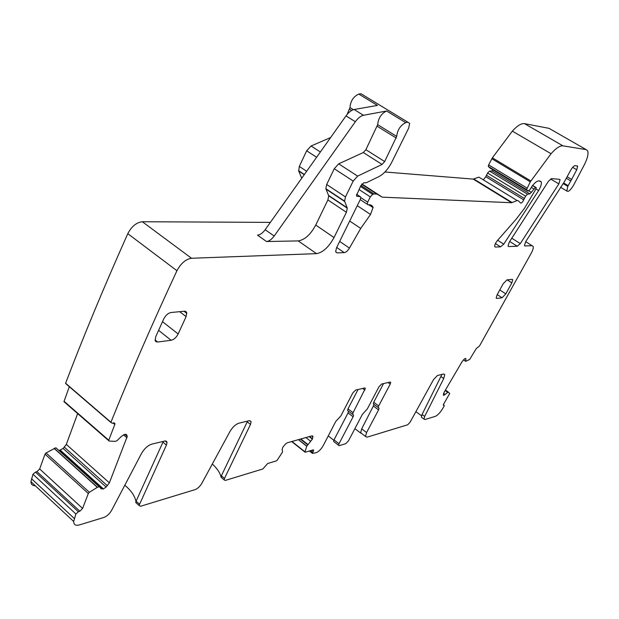 <?xml version="1.0" encoding="UTF-8"?>
<svg xmlns="http://www.w3.org/2000/svg" width="619" height="619" viewBox="0 0 619 619"><rect width="100%" height="100%" fill="white"/><g stroke="black" fill="none" stroke-linecap="round" stroke-linejoin="round"><path stroke-width="0.93" d="M388.09 382.527L390.233 384.089L378.673 405.948L378.224 407.581L379.014 408.285L378.573 409.902L366.58 432.549L365.496 436.418L367.067 437.176L407.681 424.789L410.049 422.313L433.548 379.555L437.478 375.485L443.514 374.031L444.721 374.657L443.738 378.542L424.688 416.409L423.992 419.094L424.944 419.52L435.234 416.386C437.486 415.442 439.823 413.059 442.26 409.236L444.102 406.18L444.28 405.399L443.312 405.174L443.676 404.037L449.758 393.421L445.448 390.024L448.264 392.02M415.906 411.65L421.531 415.79M113.115 423.032L114.801 424.479L108.758 440.225L109.037 441.045L115.08 441.362L116.867 440.821L121.494 436.325L124.605 434.383L126.524 434.747L127.266 436.372L109.377 482.851L106.143 487.029L103.396 488.925L101.121 488.832L99.404 486.704L55.896 447.761L46.046 452.953L45.001 454.153L39.67 468.954L36.947 471.632L35.445 472.111L32.977 474.247L30.95 481.714C31.058 484.437 32.505 485.783 35.275 485.745M106.143 487.029L63.146 448.466L59.169 450.493M63.146 448.466L66.326 444.396L77.646 413.593M69.32 386.705L64.059 401.298L64.384 402.141M270.379 222.383L142.355 221.741C136.474 222.414 131.623 226.392 127.8 233.665C104.387 286.024 83.658 335.885 65.614 383.238L66.674 384.43M301.739 178.21L298.706 171.014L304.246 174.69M330.623 137.542L311.078 145.991L306.66 150.796L299.31 166.426L298.706 171.014M336.697 247.445L344.234 252.622L337.107 252.885L335.66 251.654L336.512 247.824L360.366 199.372L360.807 197.26L360.188 196.641L357.062 196.277L356.436 195.65L360.482 186.396L363.74 182.806L366.293 182.752L378.944 176.585C383.896 173.9 388.167 169.119 391.765 162.232L408.687 128.102L409.639 123.289L360.985 93.74L358.803 94.088C353.457 96.494 350.516 100.99 349.983 107.582L347.158 114.383M483.323 179.85L485.799 176.709L487.586 173.049L489.528 171.099L492.012 170.898L529.903 193.879L527.527 194.173L525.593 196.177L523.72 199.86C522.645 202.127 521.624 203.187 520.664 203.047L518.095 200.61L517.128 200.564L478.897 177.142L473.226 179.108L384.941 171.989M492.012 170.898L493.219 170.032M550.376 129.1L549.068 128.357L524.479 123.63C521.299 123.22 517.252 125.727 512.339 131.135L492.376 157.83L488.631 164.878L488.298 166.418L490.078 168.128M443.753 395.324L443.343 395.023L443.877 395.309L448.218 392.013M443.343 395.054L444.071 392.376L462.045 361.72L464.142 359.229L465.503 358.44L465.898 359.121L465.062 358.54M525.693 241.658L533.152 246.393C533.539 247.755 532.967 249.914 531.419 252.862L479.477 346.021L476.282 348.559L469.651 359.477L465.681 361.349L465.898 359.121M532.116 245.697L525.005 245.96L524.463 245.588L525.632 241.758L564.412 181.692L570.757 170.124C572.443 167.262 573.945 165.76 575.244 165.613L577.651 166.186L576.753 169.761L571.646 179.448L567.112 176.771M566.292 178.264L570.764 180.903L571.646 179.448M570.764 180.903L567.801 186.358L566.834 191C568.304 192.169 570.548 190.242 573.581 185.213L584.088 165.25C587.477 158.58 588.669 153.767 587.663 150.827L586.123 149.605L562.942 145.836C559.932 145.558 555.97 148.181 551.049 153.729L530.29 181.847L526.56 189.584L528.069 191.139L530.282 189.221L531.953 186.288C534.754 182.698 537.075 180.887 538.932 180.872L541.23 181.785C541.757 183.719 540.89 186.644 538.631 190.559L503.758 244.126L500.554 246.857L495.393 247.051L494.743 246.586C494.55 245.039 495.409 243.058 497.328 240.659L516.223 219.126L524.502 208.293L535.853 189.19L536.24 187.658L535.505 187.456L529.903 193.879M517.128 200.564L511.634 202.73L382.263 197.159L377.048 194.087L373.969 193.94L372.669 194.389L370.301 196.881L367.694 202.158L367.245 204.247L368.088 204.819C370.518 204.463 372.181 205.307 373.071 207.357L370.526 214.46L360.722 228.426L349.449 248.095C347.754 250.827 346.013 252.335 344.234 252.622M360.985 93.74L407.851 122.206L405.739 122.639C400.501 125.224 397.483 129.812 396.686 136.404L384.662 161.551L382.07 164.445L357.65 176.113L353.201 181.065L345.472 196.912L344.59 201.121L347.274 208.146L346.4 212.286L334.02 237.549C328.782 247.105 322.948 252.475 316.51 253.643L191.511 258.255C185.777 259.16 180.918 263.323 176.933 270.727C152.204 323.892 130.207 374.394 110.925 422.235L112.209 423.303L113.679 422.862L114.972 423.659L114.801 424.479M99.404 486.704L97.322 487.339L89.368 492.283L88.316 493.513L82.59 508.431L79.851 511.217L78.381 511.766L75.897 513.987L73.661 521.477C73.754 524.765 75.68 525.902 79.441 524.904L103.799 517.476C106.932 516.269 109.54 513.886 111.621 510.327L141.565 453.379C144.42 448.52 147.864 445.425 151.887 444.094L165.258 440.929L166.534 441.316L167.029 442.577L166.418 445.069L139.058 505.46L140.498 506.28L195.093 489.629C197.678 488.608 199.937 486.488 201.864 483.261L229.989 431.482C232.62 427.079 235.599 424.317 238.919 423.187L249.395 420.672L251.144 421.771L250.486 424.448L224.504 478.41L224.132 479.849L225.223 480.445L262.843 468.97L267.671 463.499L276.376 460.884L277.242 460.134L282.581 451.963L282.132 449.471L282.767 447.336L285.429 444.063L287.34 442.771L311.961 435.861L312.889 436.325L312.239 435.815M291.951 441.479L304.981 451.831L306.784 446.129L312.371 439.15L312.889 436.325M304.981 451.831L305.213 452.241L313.121 449.866L313.64 450.137L312.456 453.41L316.208 452.69C318.824 451.584 321.191 449.17 323.319 445.448L335.746 421.469L340.852 415.945L352.799 392.933L355.623 390.094L364.692 387.974L365.357 388.361L353.085 412.711L348.002 408.857L358.053 389.521M348.482 411.302L348.048 412.935L353.109 416.78L353.55 415.156L352.644 414.351L353.085 412.711M353.109 416.78L339.003 443.753L338.585 445.301L339.289 445.649L345.758 443.676L348.458 440.898L362.455 414.258L367.315 408.95L378.998 386.743L381.675 384.02L390.094 382.055L390.69 382.387L390.233 384.089M559.622 179.348L551.606 178.597L548.527 181.166L509.213 242.253L508.052 246.138L508.656 246.563L517.244 246.246L520.308 243.592L558.841 183.897L560.079 179.703L559.622 179.348M497.243 294.59L502.063 297.77L496.794 298.443L496.167 298.033L496.794 298.443M507.17 279.858L511.843 282.891L512.718 279.734L512.153 279.37L506.946 279.873L503.146 283.788L497.042 294.961L496.183 298.064M511.843 282.891L505.8 293.893L502.063 297.77M158.596 330.353L171.123 340.28C173.954 339.591 176.299 337.487 178.156 333.974L186.095 316.618L186.675 312.541L185.932 311.543L184.686 311.202L170.999 312.518C168.082 313.144 165.66 315.288 163.749 318.932L155.725 336.713L155.168 340.651L155.965 341.711L157.644 342.013L155.021 339.916M171.123 340.28L157.644 342.013M361.349 433.246L360.637 432.704L361.705 428.828L374.069 404.586M360.846 433.199L354.896 428.65M422.042 417.655L421.377 417.167L422.073 414.482L441.927 374.418M328.248 435.931L333.834 440.279M135.956 501.545C134.903 496.028 131.197 490.588 124.814 485.234M221.014 476.893C219.993 472.684 217.091 468.39 212.317 464.01M32.977 474.247L75.897 513.987M65.614 383.238L110.925 422.235M377.667 124.667L365.891 149.69L363.314 152.545L338.686 163.842L334.245 168.739L326.677 184.493L325.849 188.71L328.704 195.797L327.892 199.937L315.744 225.068C310.591 234.57 304.757 239.855 298.226 240.915L266.534 241.526C269.079 241.286 271.633 239.46 274.186 236.04L355.352 121.719C358.053 118.043 360.753 115.892 363.461 115.273L386.627 111.01C381.343 113.525 378.356 118.074 377.667 124.667L396.686 136.404M266.534 241.526L257.504 235.143C260.073 234.918 262.626 233.108 265.164 229.711L345.998 115.892C348.683 112.24 351.391 110.112 354.114 109.509L377.428 105.416L358.803 94.088M136.203 502.914L135.762 502.527L136.095 501.197L163.331 441.347M221.285 477.45L221.37 475.779L247.585 421.106M348.11 410.908L347.569 410.49L348.002 408.857M348.048 412.935L334.02 439.877L333.602 441.424L334.105 441.819M378.673 405.948L373.714 402.249L383.54 383.587M373.714 402.249L373.272 403.882L373.752 404.246M366.58 432.549L361.705 428.828M424.688 416.409L422.073 414.482M310.537 450.64L312.734 452.381M312.108 450.168L313.361 451.166M306.738 446.253L298.412 439.66M306.784 446.129L298.567 439.622M307.511 444.713L300.416 439.103M307.744 444.396L300.88 438.972M310.753 441.355L305.925 437.556M312.371 439.15L309.183 436.643M312.525 438.856L309.562 436.534M313.013 436.968L311.697 435.931M31.484 478.711L74.288 518.482M35.445 472.111L78.381 511.766M36.947 471.632L79.851 511.217M39.67 468.954L82.59 508.431M45.001 454.153L88.316 493.513M46.046 452.953L89.368 492.283M97.322 487.339L54.054 448.349M97.477 487.261L54.217 448.28M99.125 486.673L55.896 447.761M103.064 489.041L60.043 450.346M103.396 488.925L60.383 450.245M107.42 485.737L64.415 447.22M109.377 482.851L66.326 444.396M126.965 437.811L123.49 434.817M127.027 435.474L125.603 434.252M126.524 434.747L126.106 434.383M64.059 401.298L108.758 440.225M127.8 233.665L176.933 270.727M142.355 221.741L191.511 258.255M298.226 240.915L316.51 253.643M301.538 177.452L302.041 177.792M299.31 166.426L306.66 171.285M306.66 150.796L316.611 157.272M311.078 145.991L320.363 151.995M349.619 109.223L351.631 110.468M349.983 107.582L353.395 109.687M354.114 109.509L363.461 115.273M386.627 111.01L405.739 122.639M356.544 195.937L357.062 196.277M356.575 194.273L360.188 196.641M335.738 251.941L337.107 252.885M339.669 241.41L349.449 248.095M349.696 221.037L360.722 228.426M357.256 205.686L370.526 214.46M369.071 204.727L373.071 207.357M360.846 197.67L367.694 202.158M359.128 189.592L370.301 196.881M360.467 186.451L372.669 194.389M360.854 185.414L373.969 193.94M361.628 184.199L376.352 193.762M361.867 183.913L382.263 197.159M473.226 179.108L511.634 202.73M473.821 179.007L512.199 202.606M485.799 176.709L523.72 199.86M486.418 175.278L524.378 198.428M487.586 173.049L525.593 196.177M489.528 171.099L527.527 194.173M528.982 190.884L531.504 192.416M531.272 187.379L533.826 188.919M532.464 185.63L535.505 187.456M532.611 185.445L536.031 187.495M494.767 246.648L495.393 247.051M495.401 243.577L500.554 246.857M497.676 240.265L503.758 244.126M535.969 188.95L538.631 190.559M489.954 168.051L528.069 191.139M488.368 166.526L526.63 189.693M488.631 164.878L526.955 188.044M491.842 158.743L530.29 181.847M492.376 157.83L530.831 180.926M512.339 131.135L551.049 153.729M524.479 123.63L562.942 145.836M549.068 128.357L586.123 149.605M563.151 183.603L567.801 186.358M563.623 182.969L568.126 185.638M524.479 245.627L525.005 245.96M465.627 361.31L463.515 359.84L465.627 361.31M465.627 361.248L463.546 359.801M443.877 395.309L443.328 394.914M445.146 394.489L443.583 393.367M447.46 392.198L445.146 390.535M447.638 392.082L445.247 390.365M443.351 404.749L444.047 405.252L443.359 404.733M508.075 246.192L508.656 246.563M509.677 241.464L517.244 246.246M511.658 238.137L520.308 243.592M550.577 178.984L558.841 183.897M443.738 378.542L441.061 376.631M572.652 167.37L576.753 169.761M377.273 126.315L396.268 138.052M365.891 149.69L384.662 161.551M363.314 152.545L382.07 164.445M338.686 163.842L357.65 176.113M334.245 168.739L353.201 181.065M326.677 184.493L345.472 196.912M325.973 189.089L344.698 201.5M328.588 195.442L347.166 207.791M327.892 199.937L346.4 212.286M315.744 225.068L334.02 237.549M163.006 442.175L166.418 445.069M136.095 501.197L139.399 504.137M247.26 421.864L250.486 424.448M221.37 475.779L224.504 478.41M364.908 390.071L362.711 388.438M339.003 443.753L334.02 439.877M378.573 409.902L373.636 406.211M499.788 289.947L505.8 293.893M179.711 311.674L186.095 316.618M162.511 321.671L178.156 333.974M265.164 229.711L274.186 236.04M345.998 115.892L355.352 121.719M365.496 436.418L360.637 432.704M423.992 419.094L421.377 417.167M309.399 450.98L312.456 453.41M291.681 441.556L304.943 452.102M313.013 436.999L311.667 435.938M30.95 481.714L73.661 521.477M124.868 434.314L127.266 436.372M63.989 401.692L108.673 440.62M113.973 422.8L114.972 423.659M65.599 383.501L110.902 422.491M298.575 170.635L304.386 174.488M368.723 204.742L373.172 207.667M360.235 199.635L367.245 204.247M539.83 180.949L541.23 181.785M488.298 166.418L526.56 189.584M560.559 187.263L566.834 191M465.488 358.44L465.883 358.711M559.46 179.332L560.079 179.703M444.721 374.657L443.784 373.992M577.063 165.846L577.651 166.186M325.849 188.71L344.59 201.121M328.704 195.797L347.274 208.146M165.103 440.945L167.029 442.577M135.762 502.527L139.058 505.46M249.705 420.618L251.144 421.771M221.006 477.226L224.132 479.849M365.357 388.361L364.815 387.958M352.644 414.351L347.569 410.49M333.602 441.424L338.585 445.301M390.21 382.039L390.69 382.387M373.272 403.882L378.224 407.581M512.161 279.37L512.718 279.734M184.052 311.249L186.837 313.4"/></g></svg>
